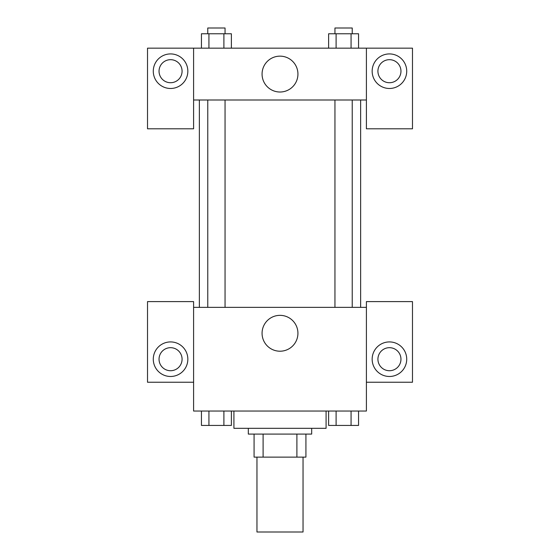 <?xml version="1.0" encoding="UTF-8"?>
<svg xmlns="http://www.w3.org/2000/svg" width="560" height="560" viewBox="0 0 560 560"><rect width="100%" height="100%" fill="white"/><g stroke="black" fill="none" stroke-linecap="round" stroke-linejoin="round"><path stroke-width="0.84" d="M256.963 457.121L256.963 532L303.037 532L303.037 457.121M296.898 434.077L296.898 457.121L254.079 457.121L254.079 434.077M296.898 457.121L305.921 457.121L305.921 434.077L305.921 457.121M311.682 428.323L311.682 434.077L248.318 434.077L248.318 428.323M263.102 434.077L263.102 457.121M233.919 411.04L233.919 428.323L326.081 428.323L326.081 411.04M366.401 382.242L412.482 382.242L412.482 301.602L366.401 301.602L366.401 411.04L193.599 411.04L193.599 301.602L147.518 301.602L147.518 382.242L193.599 382.242M170.562 376.481A17.283 17.283 0 0 1 155.596 350.56A17.283 17.283 0 0 1 185.528 350.56A17.283 17.283 0 0 1 170.562 376.481M159.04 359.198A11.522 11.522 0 0 1 170.562 347.683A11.522 11.522 0 0 1 182.077 359.198A11.522 11.522 0 0 1 170.562 370.72A11.522 11.522 0 0 1 159.04 359.198M262.066 333.277A17.934 17.934 0 0 1 288.967 317.751A17.934 17.934 0 0 1 288.967 348.81A17.934 17.934 0 0 1 262.066 333.277M366.401 307.363L193.599 307.363M389.438 376.481A17.283 17.283 0 0 1 374.472 350.56A17.283 17.283 0 0 1 404.404 350.56A17.283 17.283 0 0 1 389.438 376.481M377.923 359.198A11.522 11.522 0 0 1 389.438 347.683A11.522 11.522 0 0 1 400.96 359.198A11.522 11.522 0 0 1 389.438 370.72A11.522 11.522 0 0 1 377.923 359.198M360.64 100.002L360.64 307.363M352.233 307.363L352.233 100.002M225.05 100.002L225.05 307.363M366.401 100.002L366.401 128.8L412.482 128.8L412.482 48.16L366.401 48.16L366.401 100.002L193.599 100.002L193.599 128.8L147.518 128.8L147.518 48.16L193.599 48.16L193.599 100.002M182.077 71.197A11.522 11.522 0 0 1 170.562 82.719A11.522 11.522 0 0 1 159.04 71.197A11.522 11.522 0 0 1 170.562 59.682A11.522 11.522 0 0 1 182.077 71.197M170.562 88.48A17.283 17.283 0 0 1 155.596 62.559A17.283 17.283 0 0 1 185.528 62.559A17.283 17.283 0 0 1 170.562 88.48M400.96 71.197A11.522 11.522 0 0 1 383.677 81.179A11.522 11.522 0 0 1 383.677 61.222A11.522 11.522 0 0 1 400.96 71.197M389.438 88.48A17.283 17.283 0 0 1 374.472 62.559A17.283 17.283 0 0 1 404.404 62.559A17.283 17.283 0 0 1 389.438 88.48M366.401 48.16L193.599 48.16M262.066 74.081A17.934 17.934 0 0 1 288.967 58.548A17.934 17.934 0 0 1 288.967 89.614A17.934 17.934 0 0 1 262.066 74.081M358.554 48.16L358.554 33.761L328.622 33.761L328.622 48.16M351.071 33.761L351.071 48.16M336.105 33.761L336.105 48.16M334.95 33.761L334.95 28L352.233 28L352.233 33.761M231.378 48.16L231.378 33.761L201.446 33.761L201.446 48.16M223.895 33.761L223.895 48.16M208.929 33.761L208.929 48.16M207.767 33.761L207.767 28L225.05 28L225.05 33.761M358.554 411.04L358.554 425.439L328.622 425.439L328.622 411.04M351.071 411.04L351.071 425.439M336.105 411.04L336.105 425.439M352.233 425.439L334.95 425.439M231.378 411.04L231.378 425.439L201.446 425.439L201.446 411.04M223.895 411.04L223.895 425.439M208.929 411.04L208.929 425.439M225.05 425.439L207.767 425.439M199.36 100.002L199.36 307.363M334.95 307.363L334.95 100.002M207.767 100.002L207.767 307.363"/></g></svg>
